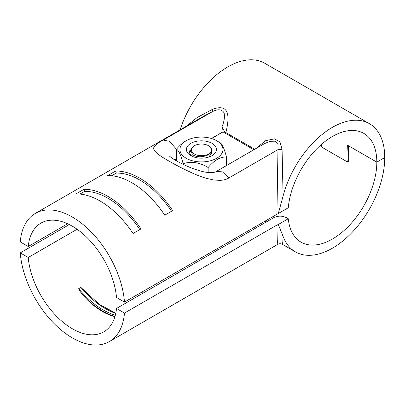 <?xml version="1.0" encoding="UTF-8"?>
<svg xmlns="http://www.w3.org/2000/svg" width="405" height="405" viewBox="0 0 405 405"><rect width="100%" height="100%" fill="white"/><g stroke="black" fill="none" stroke-linecap="round" stroke-linejoin="round"><path stroke-width="0.61" d="M173.922 273.532L175.886 274.185M124.477 313.065A74.004 42.727 60 0 1 109.365 341.577A74.004 42.727 60 0 1 54.559 324.025A74.004 42.727 60 0 1 20.25 252.892L28.218 257.494A62.79 36.253 -120 0 0 57.596 317.312A62.79 36.253 -120 0 0 103.756 331.867A62.79 36.253 -120 0 0 116.508 308.468L124.477 313.065L276.934 225.043L277.248 240.109L277.85 244.301L109.365 341.577M20.25 252.892L69.301 224.572M288.274 218.746L278.306 224.507L283.085 236.388A74.004 42.727 120 0 0 295.417 251.859A74.004 42.727 120 0 0 352.446 232.03A74.004 42.727 120 0 0 384.75 157.555L376.822 162.132A62.79 36.253 -60 0 1 349.414 225.322A62.79 36.253 -60 0 1 301.026 242.144A62.79 36.253 -60 0 1 288.274 218.746L286.401 217.662C282.199 215.657 277.997 215.657 273.785 217.662L116.508 308.468M115.805 313.171L99.681 304.641L80.873 287.398L78.656 288.679C79.365 290.122 78.302 289.884 85.966 298.399A62.79 36.253 -120 0 0 114.934 316.619M137.108 294.789A62.79 36.253 -120 0 0 138.804 295.594M28.218 257.494L77.122 229.26M278.306 224.507L276.934 225.043M283.085 236.388L282.791 242.256L282.336 244.301C280.817 243.506 279.323 243.506 277.85 244.301M348.204 161.641L348.968 160.076L348.28 145.653L376.822 162.132L384.75 157.555A74.004 42.727 120 0 0 369.421 123.677A74.004 42.727 120 0 0 283.08 196.121L278.306 213.521L124.477 302.079L116.508 297.483A62.79 36.253 -120 0 0 87.131 237.659A62.79 36.253 -120 0 0 40.966 223.109A62.79 36.253 -120 0 0 28.218 246.508L20.25 241.906A74.004 42.727 60 0 1 35.362 213.4A74.004 42.727 60 0 1 90.168 230.946A74.004 42.727 60 0 1 124.477 302.079M348.153 161.676L346.898 161.641L321.853 147.182L320.674 145.106M321.454 144.19C321.099 145.613 321.449 146.737 322.496 147.557L346.25 161.266L347.505 161.301L348.325 159.702L347.632 145.284L376.822 162.132A62.79 36.253 -60 0 0 363.817 133.387A62.79 36.253 -60 0 0 317.657 147.941A62.79 36.253 -60 0 0 288.274 207.76L278.306 213.521M253.884 149.749L223.008 131.919L211.542 138.54M223.008 131.919L223.008 131.812A13.365 7.715 -120 0 0 222.082 126.568C223.125 129.585 224.38 131.584 225.858 132.577L254.74 149.253M35.362 213.4L203.852 116.119L212.458 111.643C218.072 108.798 221.955 109.228 224.112 112.939C224.881 116.979 224.203 121.525 222.082 126.568M186.234 140.717A21.505 12.413 0 0 0 186.234 158.279A21.505 12.413 0 0 0 216.645 158.279A21.505 12.413 0 0 0 216.645 140.717A21.505 12.413 0 0 0 186.234 140.717L185.581 141.097C182.741 142.722 179.688 145.43 176.428 149.212L169.543 141.31L163.225 140.069L212.458 111.643L212.458 109.345C226.638 104.055 231.103 111.8 225.858 132.577M171.548 211.263A71.761 41.431 -120 0 0 116.321 173.077L111.679 175.755M115.587 171.031A74.004 42.727 60 0 1 172.672 210.61L164.744 215.192A74.004 42.727 60 0 0 107.659 175.608L115.587 171.031L116.321 173.077M139.831 229.574A71.761 41.431 -120 0 0 84.605 191.388L79.962 194.066M83.876 189.343A74.004 42.727 60 0 1 140.96 228.921L133.032 233.498A74.004 42.727 60 0 0 75.943 193.919L83.876 189.343L84.605 191.388M163.225 140.069C158.244 142.585 155.064 145.157 153.692 147.785C152.999 150.574 157.96 154.933 168.581 160.851C173.532 163.767 179.516 166.941 186.538 170.373C193.539 173.689 199.189 176.19 206.018 178.24L213.724 180.002L219.9 180.377C223.514 180.195 226.506 179.39 228.871 177.967L222.436 171.857L216.26 171.472L264.399 143.674L269.968 141.289L275.248 141.193L278.043 144.484L276.934 214.058M228.871 177.967L278.103 149.541L282.083 149.541L283.08 196.121M255.509 148.807L265.695 140.646L274.56 138.854L279.966 141.897L282.083 149.541M176.428 158.659L174.439 159.691M176.428 158.993A24.67 14.241 0 0 0 175.112 160.096M28.218 246.508L67.605 223.768M186.047 126.4L197.124 117.551L212.458 109.345M180.134 129.813A74.004 42.727 -60 0 1 264.764 63.256L369.421 123.677M183.131 164.339L183.131 163.655C180.893 155.044 178.661 150.235 176.428 149.212L176.56 160.932M183.131 163.655C191.464 161.149 199.802 162.44 208.145 167.523L208.145 172.52M208.145 167.523C211.405 163.742 214.458 161.033 217.298 159.408C220.138 157.753 223.19 156.938 226.451 156.953L226.451 165.584M226.451 156.953C224.218 148.346 221.986 143.532 219.753 142.514L217.769 141.421M192.056 156.274A11.887 6.86 180 0 1 189.555 152.062A11.887 6.86 180 0 1 189.985 150.235M212.063 143.365A15.025 8.677 180 0 1 212.063 155.631A15.025 8.677 180 0 1 190.816 155.631L190.816 155.631A15.025 8.677 180 0 1 190.816 143.365A15.025 8.677 180 0 1 212.063 143.365M208.727 157.084L211.567 153.308L211.496 149.389A10.09 5.827 0 0 0 208.575 145.744A10.09 5.827 0 0 0 194.304 145.744A10.09 5.827 0 0 0 194.304 153.986A10.09 5.827 0 0 0 205.679 155.15A10.09 5.827 0 0 0 211.496 149.389C213.243 154.796 200.617 159.099 193.555 155.282L189.95 151.009L193.195 146.387M208.575 145.744L210.16 146.661M191.641 265.088A35.883 20.716 180 0 1 188.978 264.84M266.141 222.077A11.213 9.153 -56.8 0 0 265.508 221.616L266.141 222.006A62.79 36.253 120 0 0 266.201 222.041M218.103 249.814A11.213 6.475 -120 0 0 217.141 248.579M258.198 226.663A11.213 6.475 -120 0 0 257.241 225.428M265.154 221.398A22.427 12.95 120 0 0 264.804 221.186A22.427 12.95 120 0 0 264.698 221.125L265.508 221.616M85.966 298.399A73.33 42.338 -120 0 0 115 316.401M78.656 288.679A72.434 41.821 -120 0 0 115.334 315.196M80.873 287.398A72.434 41.821 -120 0 0 115.764 313.354M137.599 294.506A73.33 42.338 -120 0 0 139.29 295.316M138.92 293.741A72.434 41.821 -120 0 0 140.641 294.536M141.143 292.461A72.434 41.821 -120 0 0 142.859 293.25M347.353 161.377L346.898 161.641M348.999 159.312L348.325 159.702M223.008 131.812L211.42 138.5M141.385 292.314L143.102 293.114M282.336 244.301L295.417 251.859M348.923 160.486L347.561 161.271M216.26 171.467C215.197 172.419 210.59 173.497 202.201 171.467L193.884 168.9C183.551 165.063 175.147 160.375 171.74 157.945L169.68 156.315M194.304 145.744L193.074 146.453"/></g></svg>
